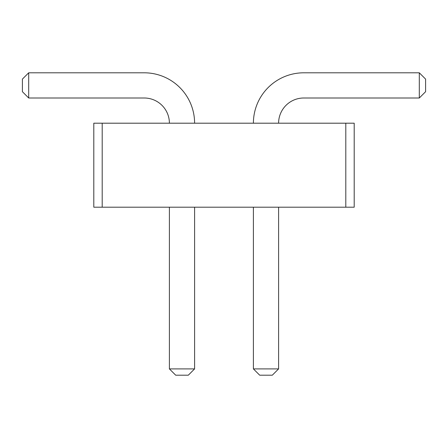 <?xml version="1.0" encoding="UTF-8"?>
<svg xmlns="http://www.w3.org/2000/svg" width="448" height="448" viewBox="0 0 448 448"><rect width="100%" height="100%" fill="white"/><g stroke="black" fill="none" stroke-linecap="round" stroke-linejoin="round"><path stroke-width="0.67" d="M102.2 207.2L93.8 207.2L93.8 123.2L102.2 123.2L102.2 207.2L354.2 207.2L354.2 123.2L102.2 123.2M345.8 123.2L345.8 207.2M194.6 123.2A50.4 50.4 0 0 0 144.2 72.8L28.7 72.8L28.7 98L144.2 98A25.2 25.2 0 0 1 169.4 123.2M253.4 123.2A50.4 50.4 0 0 1 303.8 72.8L419.3 72.8L419.3 98L303.8 98A25.2 25.2 0 0 0 278.6 123.2M169.4 207.2L169.4 368.9L194.6 368.9L194.6 207.2M278.6 207.2L278.6 368.9L253.4 368.9L253.4 207.2M28.7 72.8L22.4 79.1L22.4 91.7L28.7 98M419.3 72.8L425.6 79.1L425.6 91.7L419.3 98M169.4 368.9L175.7 375.2L188.3 375.2L194.6 368.9M278.6 368.9L272.3 375.2L259.7 375.2L253.4 368.9"/></g></svg>
